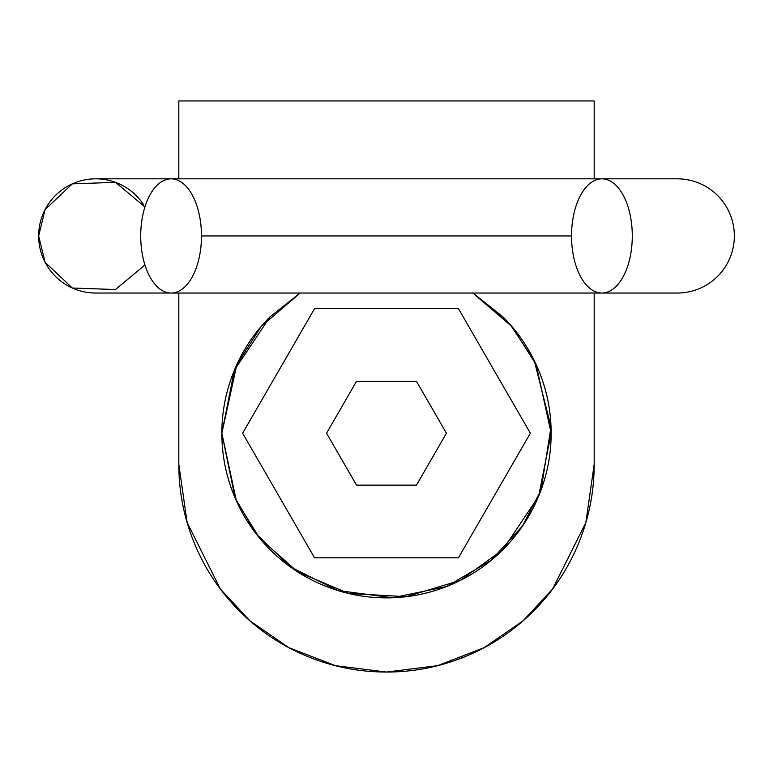 <?xml version="1.0" encoding="UTF-8"?>
<svg xmlns="http://www.w3.org/2000/svg" width="773" height="773" viewBox="0 0 773 773"><rect width="100%" height="100%" fill="white"/><g stroke="black" fill="none" stroke-linecap="round" stroke-linejoin="round"><path stroke-width="1.16" d="M178.824 100.954L178.824 178.824L178.824 100.954L594.176 100.954L594.176 178.824L594.176 100.954M194.632 543.854C184.1 518.403 178.824 491.918 178.824 464.38L178.824 293.044L178.824 464.38L187.134 522.529L220.363 588.978L249.95 620.845L288.773 647.619L335.385 665.659L386.5 672.046L437.615 665.659L484.227 647.619L523.05 620.845L552.637 588.978L585.866 522.529L594.176 464.38C594.176 491.918 588.9 518.403 578.368 543.854C567.826 569.295 552.821 591.751 533.351 611.221C513.871 630.7 491.415 645.706 465.974 656.238C440.533 666.78 414.038 672.046 386.5 672.046C358.962 672.046 332.467 666.78 307.026 656.238C281.585 645.706 259.129 630.7 239.649 611.221C220.179 591.751 205.174 569.295 194.632 543.854M594.176 293.044L594.176 464.38L594.176 293.044M300.079 293.044L270.077 316.804C254.636 332.245 242.741 350.043 234.383 370.219C226.035 390.394 221.851 411.391 221.851 433.228C221.851 455.055 226.035 476.062 234.383 496.237C242.741 516.403 254.636 534.211 270.077 549.651C285.517 565.092 303.325 576.987 323.491 585.335C343.666 593.693 364.663 597.877 386.5 597.877C408.337 597.877 429.334 593.693 449.509 585.335C469.675 576.987 487.483 565.092 502.923 549.651C518.364 534.211 530.259 516.403 538.617 496.237C546.965 476.062 551.149 455.055 551.149 433.228C551.149 411.391 546.965 390.394 538.617 370.219C530.259 350.043 518.364 332.245 502.923 316.804L472.921 293.044M458.437 557.826L314.563 557.826L458.437 557.826L530.375 433.228L458.437 308.62L530.375 433.228L458.437 557.826M242.625 433.228L314.563 557.826L242.625 433.228L314.563 308.62L242.625 433.228M458.437 308.62L314.563 308.62L458.437 308.62M356.527 485.144L326.554 433.228L356.527 381.311L416.473 381.311L446.446 433.228L416.473 485.144L356.527 485.144L416.473 485.144L446.446 433.228L416.473 381.311L356.527 381.311L326.554 433.228L356.527 485.144M144.938 264.975L115.486 289.537L72.333 288.02L45.085 262.269L38.65 235.939A57.105 57.105 0 0 0 95.755 293.044A57.105 57.105 0 0 1 38.65 235.939L45.085 209.599L72.333 183.858L115.486 182.341L144.938 206.903M171.094 178.824A57.105 30.379 90 0 0 140.715 235.939A57.105 30.379 90 0 0 171.094 293.044L601.906 293.044A57.105 30.379 90 0 1 571.527 235.939L201.473 235.939L571.527 235.939A57.105 30.379 90 0 1 601.906 178.824A57.105 30.379 90 0 1 632.285 235.939A57.105 30.379 90 0 1 601.906 293.044A57.105 30.379 -90 0 0 632.285 235.939A57.105 30.379 -90 0 0 601.906 178.824L171.094 178.824A57.105 30.379 -90 0 1 201.473 235.939A57.105 30.379 -90 0 1 171.094 293.044A57.105 30.379 -90 0 1 140.715 235.939A57.105 30.379 -90 0 1 171.094 178.824L95.755 178.824A57.105 57.105 0 0 1 143.353 204.372M95.755 178.824A57.105 57.105 0 0 0 38.65 235.939M734.35 235.939A57.105 57.105 0 0 0 677.245 178.824A57.105 57.105 0 0 1 734.35 235.939A57.105 57.105 0 0 1 677.245 293.044A57.105 57.105 0 0 0 734.35 235.939M234.325 370.354L221.851 433.228L236.828 364.614L261.042 326.602L300.137 293.044L270.173 316.708M538.675 496.092L551.149 433.228L536.172 364.614L511.958 326.602L472.863 293.044L510.286 324.67L534.278 360.633L551.023 426.938L541.042 490.014L522.48 526.055L491.068 560.396L446.456 586.572L392.674 597.761L337.878 590.524L290.716 567.14L256.288 533.988L235.079 497.87L221.851 433.228L236.354 500.798L259.757 538.327L297.615 571.817L348.681 593.471L406.289 596.679L460.399 580.359L502.827 549.748M269.99 316.891L234.441 370.093M503.01 549.555L538.559 496.353M466.08 656.2L473.878 652.77M306.939 656.209L302.658 654.373M387.843 672.046L386.374 672.046M386.5 672.046L389.94 672.017M486.323 646.489L484.845 647.291M445.422 663.543L447.132 663.021M465.897 656.267L461.616 658.21L465.964 656.248M455.587 660.219L463.935 657.069M456.505 659.939L455.616 660.219M313.026 658.615L311.007 657.842M395.09 671.872L397.467 671.756M322.438 661.939L324.728 662.674M477.869 650.866L478.506 650.576M355.319 669.727L356.701 669.93M418.512 669.602L416.715 669.872M459.645 658.77L456.949 659.784M423.778 668.713L422.638 668.916M417.797 669.708L419.285 669.476M440.639 664.896L441.876 664.558M447.519 662.886L448.543 662.567M492.845 642.75L490.333 644.228M171.094 293.044L95.755 293.044M601.906 178.824L677.245 178.824M601.906 293.044L677.245 293.044"/></g></svg>
